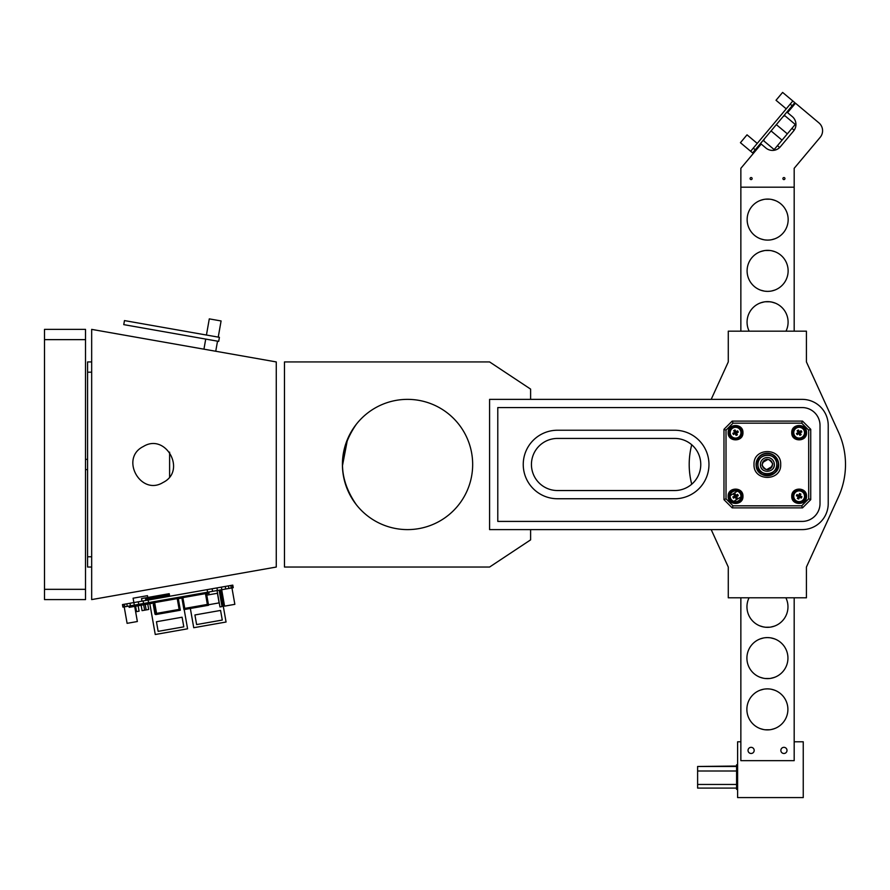 <?xml version="1.0" encoding="UTF-8"?>
<svg xmlns="http://www.w3.org/2000/svg" width="890" height="890" viewBox="0 0 890 890"><rect width="100%" height="100%" fill="white"/><g stroke="black" fill="none" stroke-linecap="round" stroke-linejoin="round"><path stroke-width="1.33" d="M85.518 589.336L85.518 599.593L44.5 599.593L44.5 329.378L85.518 329.378L85.518 589.336L44.5 589.336M85.518 599.593L44.5 599.593L85.518 599.593M785.881 597.802A20.515 20.515 0 0 1 767.458 627.339L767.458 627.339A20.515 20.515 0 0 1 749.046 597.802M770.651 627.094L774.389 626.137M775.479 625.715L773.243 626.515M769.839 627.205L765.255 627.227M765.244 637.718L767.425 637.596A20.515 20.515 0 0 1 787.939 658.111A20.515 20.515 0 0 1 767.425 678.625A20.515 20.515 0 0 1 746.91 658.111A20.515 20.515 0 0 1 767.425 637.596L769.817 637.741M770.673 637.852L774.378 638.809M775.479 639.243L773.076 638.397M770.662 678.358L774.389 677.401M775.479 676.967L773.165 677.802M769.817 678.48L765.244 678.503M765.233 688.994L767.391 688.871A20.515 20.515 0 0 1 787.895 709.386A20.515 20.515 0 0 1 767.391 729.9A20.515 20.515 0 0 1 746.877 709.386A20.515 20.515 0 0 1 767.391 688.871L769.505 688.982M771.285 689.249L774.378 690.106M775.479 690.54L772.998 689.661M763.398 729.511L760.138 728.576M759.237 728.209L760.327 728.643M771.285 729.522L774.378 728.665M769.505 729.789L765.233 729.778M775.479 728.231L773.01 729.11M740.858 597.802L740.858 760.661L794.18 760.661L794.18 597.802M752.584 753.107A3.082 3.082 0 0 0 753.808 748.935A3.082 3.082 0 0 0 749.636 747.711A3.082 3.082 0 0 0 748.412 751.883A3.082 3.082 0 0 0 752.584 753.107M785.403 753.107A3.082 3.082 0 0 0 786.627 748.935A3.082 3.082 0 0 0 782.455 747.711A3.082 3.082 0 0 0 781.231 751.883A3.082 3.082 0 0 0 785.403 753.107M763.398 689.272L760.127 690.206M759.226 690.573L760.327 690.128M763.42 678.225L760.127 677.279M759.226 676.912L760.327 677.346M763.42 637.997L760.138 638.942M759.237 639.309L760.316 638.864M763.398 626.938L759.593 625.77M762.585 626.76L765.723 627.272M749.158 331.169A20.515 20.515 0 0 1 767.581 301.632A20.515 20.515 0 0 1 786.004 331.169M764.388 301.877L760.65 302.834M759.559 303.268L761.796 302.466M765.2 301.766L769.783 301.755M769.794 291.264L767.614 291.375A20.515 20.515 0 0 1 747.099 270.86A20.515 20.515 0 0 1 767.614 250.357A20.515 20.515 0 0 1 788.128 270.86A20.515 20.515 0 0 1 767.614 291.375L765.233 291.23M764.365 291.119L760.661 290.162M759.559 289.728L760.906 290.251M760.928 290.251L761.962 290.585M764.377 250.613L760.65 251.57M759.559 252.004L761.873 251.169M765.222 250.49L769.794 250.468M769.806 239.989L767.647 240.1A20.515 20.515 0 0 1 747.144 219.585A20.515 20.515 0 0 1 767.647 199.071A20.515 20.515 0 0 1 788.162 219.585A20.515 20.515 0 0 1 767.647 240.1L765.534 239.989M763.754 239.721L760.661 238.865M759.559 238.431L762.04 239.321M771.641 199.471L774.901 200.406M775.813 200.773L773.176 199.838M763.754 199.449L760.661 200.306M765.534 199.182L769.806 199.193M759.559 200.739L762.029 199.861M771.641 239.71L774.912 238.765M775.813 238.409L774.712 238.843M771.619 250.746L774.923 251.703M775.813 252.059L774.723 251.625M771.619 290.986L774.901 290.04M775.802 289.673L774.723 290.107M771.641 302.033L775.446 303.201M772.453 302.222L769.316 301.699M794.18 331.169L794.18 168.31L820.18 137.327A10.257 10.257 0 0 0 818.922 122.876L795.482 103.207L787.572 112.641L792.289 116.59A10.257 10.257 0 0 1 794.169 130.218L791.955 128.36M777.448 145.648L779.662 147.506A10.257 10.257 0 0 1 765.912 148.018L761.206 144.058L740.858 168.31L740.858 331.169M750.615 179.469A1.024 1.024 0 0 1 750.214 178.078A1.024 1.024 0 0 1 751.605 177.666A1.024 1.024 0 0 1 752.017 179.057A1.024 1.024 0 0 1 750.615 179.469M740.858 187.178L794.18 187.178M784.424 177.666A1.024 1.024 0 0 1 784.824 179.057A1.024 1.024 0 0 1 783.434 179.469A1.024 1.024 0 0 1 783.033 178.078A1.024 1.024 0 0 1 784.424 177.666M765.912 148.018A10.257 10.257 0 0 0 780.363 146.75L793.546 131.041A10.257 10.257 0 0 0 792.289 116.59M794.18 168.31L820.18 137.327M530.607 399.365L530.607 389.108L489.589 361.93L284.477 361.93L284.477 567.041L489.589 567.041L530.607 539.863L530.607 529.606L489.589 529.606L489.589 399.365L711.188 399.365L728.276 361.93L728.276 331.169L806.429 331.169L806.429 361.93L838.436 432.017L806.429 361.93M728.276 567.041L711.188 529.606L728.276 567.041L728.276 597.802L806.429 597.802L806.429 567.041L838.436 496.954A78.142 78.142 0 0 0 838.436 432.017M691.73 444.766A78.142 78.142 0 0 0 691.73 484.205A26.044 26.044 0 0 1 674.709 490.535A26.044 26.044 0 0 0 700.764 464.491A26.044 26.044 0 0 0 674.709 438.436A26.044 26.044 0 0 1 691.73 444.766M711.188 399.365L728.276 361.93M806.429 567.041L838.436 496.954M737.61 789.374L736.586 789.374L736.586 764.766L737.61 764.766M736.586 784.457L697.615 784.457L697.615 788.095L736.586 788.095M736.586 770.996L697.615 770.996L697.615 784.457M736.586 766.479L697.615 766.479L736.586 766.045M697.615 770.996L697.615 766.479M740.858 741.793L737.61 741.793L737.61 797.585L803.247 797.585L803.247 741.793L794.18 741.793M757.234 143.412L747.022 134.835L740.435 142.7L752.606 152.913L750.648 151.267L792.834 100.982L782.622 92.415L776.024 100.27L786.237 108.847M752.606 152.913L794.792 102.639L792.834 100.982M784.246 115.199L795.248 124.433L774.155 149.576L763.153 140.342M776.347 124.622L787.35 133.845M771.063 130.93L782.054 140.153M356.267 504.63C337.9 477.863 337.9 451.108 356.267 424.341M342.439 465.87L347.545 439.171M449.628 414.784L448.56 413.906M452.966 417.822L451.842 416.754L452.966 417.822M450.763 513.196L451.842 512.217L450.763 513.196M452.71 511.394L451.92 512.151M407.542 399.365A65.126 65.126 0 0 0 342.416 464.491A65.126 65.126 0 0 0 407.542 529.606A65.126 65.126 0 0 0 472.668 464.491A65.126 65.126 0 0 0 407.542 399.365M452.765 511.349L451.842 512.217M557.496 438.436A26.044 26.044 0 0 0 531.441 464.491A26.044 26.044 0 0 0 557.496 490.535L674.709 490.535L557.496 490.535A26.044 26.044 0 0 1 531.441 464.491A26.044 26.044 0 0 1 557.496 438.436L674.709 438.436M530.607 529.606L802.168 529.606A26.044 26.044 0 0 0 828.223 503.562L828.223 425.409A26.044 26.044 0 0 0 802.168 399.365L489.589 399.365L489.589 529.606M820.013 425.409L820.013 503.562A17.845 17.845 0 0 1 802.168 521.407L497.788 521.407L497.788 407.564L802.168 407.564A17.845 17.845 0 0 1 820.013 425.409M557.496 430.237A34.254 34.254 0 0 0 523.242 464.491A34.254 34.254 0 0 0 557.496 498.745L674.709 498.745A34.254 34.254 0 0 0 708.963 464.491A34.254 34.254 0 0 0 674.709 430.237L557.496 430.237M732.17 421.103L802.524 421.103L801.679 423.151L733.026 423.162L732.17 421.103L723.971 429.314L732.17 421.103M796.383 507.867L802.535 507.867L801.679 505.809L808.687 498.812L808.676 430.159L810.734 429.303L802.524 421.103L810.734 429.303L810.734 499.657L802.535 507.867L732.181 507.867L723.971 499.668L723.971 429.314L726.018 430.159L733.026 423.162M808.687 498.812L810.734 499.657L802.535 507.867M801.679 505.809L733.026 505.82L732.181 507.867L738.333 507.867M732.181 507.867L723.971 499.668L726.029 498.812L726.018 430.159M732.793 502.005L741.926 496.275L738.411 490.601M738.333 490.557L729.21 496.286L732.715 501.96M741.926 496.275A6.364 6.364 0 0 0 735.563 489.923A6.364 6.364 0 0 0 729.21 496.286A6.364 6.364 0 0 0 735.563 502.639A6.364 6.364 0 0 0 741.926 496.275M741.915 432.696A6.364 6.364 0 0 0 735.563 426.343A6.364 6.364 0 0 0 729.199 432.696A6.364 6.364 0 0 1 735.563 426.343A6.364 6.364 0 0 1 741.915 432.696A6.364 6.364 0 0 1 735.563 439.059A6.364 6.364 0 0 1 729.199 432.696M792.79 496.275A6.364 6.364 0 0 1 799.142 489.923A6.364 6.364 0 0 1 805.506 496.275A6.364 6.364 0 0 1 799.153 502.639A6.364 6.364 0 0 1 792.79 496.275M792.79 432.696A6.364 6.364 0 0 1 799.142 426.332A6.364 6.364 0 0 1 805.506 432.696A6.364 6.364 0 0 1 799.142 439.048A6.364 6.364 0 0 1 792.79 432.696M762.229 464.491L762.641 466.493M766.735 469.575L772.075 466.493M767.97 459.396L762.641 462.477M740.702 430.148A5.741 5.741 0 0 0 733.004 427.556A5.741 5.741 0 0 0 730.412 435.243A5.741 5.741 0 0 0 738.11 437.847A5.741 5.741 0 0 0 740.702 430.148M733.16 427.868A5.396 5.396 0 0 0 730.723 435.088A5.396 5.396 0 0 0 737.955 437.524A5.396 5.396 0 0 0 740.391 430.304A5.396 5.396 0 0 0 733.16 427.868M733.46 434.543L735.385 433.207L733.46 434.543L732.826 433.252L735.051 432.529L735.385 433.207L735.73 432.184L732.826 433.252M735.218 433.708L736.119 435.433L737.398 434.798L736.564 433.041L738.299 432.139L737.988 431.494L737.654 430.86L735.897 431.683L735.006 429.959L733.716 430.604L734.55 432.362M733.716 430.604L735.051 432.529M735.006 429.959L735.897 431.683M737.654 430.86L735.73 432.184M738.299 432.139L736.564 433.041M737.398 434.798L736.063 432.874M736.119 435.433L735.385 433.207M804.082 429.759A5.741 5.741 0 0 0 796.205 427.756A5.741 5.741 0 0 0 794.203 435.633A5.741 5.741 0 0 0 802.079 437.624A5.741 5.741 0 0 0 804.082 429.759M796.383 428.057A5.396 5.396 0 0 0 794.514 435.455A5.396 5.396 0 0 0 801.901 437.324A5.396 5.396 0 0 0 803.781 429.937A5.396 5.396 0 0 0 796.383 428.057M797.195 434.687L799.009 433.207L797.195 434.687L796.461 433.452L798.619 432.562L799.009 433.207L799.276 432.173L796.461 433.452M798.886 433.73L799.91 435.377L801.145 434.643L800.177 432.952L801.823 431.928L801.478 431.305L801.089 430.693L799.409 431.661L798.386 430.003L797.151 430.738L798.107 432.429M797.151 430.738L798.619 432.562M798.386 430.003L799.409 431.661M801.089 430.693L799.276 432.173M801.823 431.928L800.177 432.952M801.145 434.643L799.665 432.829M799.91 435.377L799.009 433.207M804.393 498.611A5.741 5.741 0 0 0 801.478 491.024A5.741 5.741 0 0 0 793.902 493.95A5.741 5.741 0 0 0 796.817 501.526A5.741 5.741 0 0 0 804.393 498.611M801.334 491.347A5.396 5.396 0 0 0 794.214 494.084A5.396 5.396 0 0 0 796.962 501.204A5.396 5.396 0 0 0 804.071 498.467A5.396 5.396 0 0 0 801.334 491.347M796.394 495.841L798.642 496.464L796.394 495.841L796.973 494.529L798.953 495.774L798.642 496.464L799.654 496.086L796.973 494.529M798.152 496.653L797.395 498.445L798.708 499.034L799.531 497.265L801.323 498.033L801.623 497.377L801.901 496.72L800.143 495.897L800.9 494.106L799.587 493.516L798.764 495.285M799.587 493.516L798.953 495.774M800.9 494.106L800.143 495.897M801.901 496.72L799.654 496.086M801.323 498.033L799.531 497.265M798.708 499.034L799.342 496.776M797.395 498.445L798.642 496.464M740.636 493.594A5.741 5.741 0 0 0 732.87 491.202A5.741 5.741 0 0 0 730.49 498.967A5.741 5.741 0 0 0 738.255 501.359A5.741 5.741 0 0 0 740.636 493.594M733.037 491.514A5.396 5.396 0 0 0 730.801 498.801A5.396 5.396 0 0 0 738.088 501.048A5.396 5.396 0 0 0 740.324 493.761A5.396 5.396 0 0 0 733.037 491.514M733.516 498.178L735.407 496.798L733.516 498.178L732.848 496.909L735.051 496.119L735.407 496.798L735.719 495.763L732.848 496.909M735.251 497.299L736.197 499.001L737.465 498.322L736.586 496.598L738.277 495.652L737.955 495.007L737.61 494.384L735.874 495.263L734.94 493.561L733.672 494.239L734.55 495.964M733.672 494.239L735.051 496.119M734.94 493.561L735.874 495.263M737.61 494.384L735.719 495.763M738.277 495.652L736.586 496.598M737.465 498.322L736.075 496.442M736.197 499.001L735.407 496.798M772.275 465.937A5.129 5.129 0 0 0 768.804 459.574A5.129 5.129 0 0 0 762.441 463.034A5.129 5.129 0 0 0 765.901 469.408A5.129 5.129 0 0 0 772.275 465.937M756.144 465.759A11.281 11.281 0 0 1 766.09 453.277A11.281 11.281 0 0 1 778.561 463.223A11.281 11.281 0 0 1 768.626 475.694A11.281 11.281 0 0 1 756.144 465.759C757.09 480.3 780.897 477.596 778.561 463.223M757.98 465.548C756.033 453.522 775.935 451.263 776.725 463.423C778.683 475.449 758.769 477.707 757.98 465.548A9.434 9.434 0 0 1 766.29 455.113A9.434 9.434 0 0 1 776.725 463.423A9.434 9.434 0 0 1 768.415 473.858A9.434 9.434 0 0 1 757.98 465.548M772.809 468.83A6.975 6.975 0 0 0 774.278 463.701C775.724 472.59 761.006 474.259 760.427 465.27A6.975 6.975 0 0 0 762.997 469.931M760.427 465.27A6.975 6.975 0 0 1 766.568 457.56A6.975 6.975 0 0 1 774.278 463.701M143.379 446.491C119.46 458.139 140.687 496.397 163.037 482.491C186.956 470.832 165.729 432.584 143.379 446.491M91.67 599.593L276.267 567.041L276.267 361.93L91.67 329.378L91.67 599.593M206.436 335.041L209.284 318.876L221.087 320.956L218.239 337.121M190.349 608.482L193.742 627.717L226.06 622.021L220.409 589.948M222.278 620.052L196.623 624.569L194.921 614.957L220.575 610.429L222.278 620.052M206.769 595.154L217.427 593.274L219.129 602.886L208.471 604.766M149.832 603.72L155.261 634.503L187.579 628.807L184.186 609.561M183.796 626.838L158.142 631.355L156.451 621.743L182.094 617.215L183.796 626.838M178.556 600.127L180.247 609.739M155.628 614.089L154.994 614.2L153.291 604.577L153.926 604.466M141.132 605.256L142.077 610.64L144.625 610.195L148.708 609.472L147.751 604.087M135.647 611.775L139.085 611.163L138.139 605.779M128.939 606.079L129.161 607.358L137.383 605.912L143.935 604.755L143.713 603.476M137.16 604.633L137.383 605.912M181.894 598.058L178.3 598.692M153.681 603.042L143.935 604.755M208.861 591.984L209.083 593.274L206.524 593.719M148.574 602.619L233.236 587.689L232.78 585.119L148.129 600.049L148.574 602.619L143.568 603.498L143.123 600.928M122.92 607.136L122.475 604.577L122.92 607.136L143.568 603.498M122.475 604.577L141.966 601.139L141.521 598.569L169.222 593.686L169.679 596.256L141.966 601.139M219.118 590.181L222.022 606.591L219.964 606.958L217.071 590.537M221.688 589.725L224.58 606.146L234.849 604.332L231.945 587.912M134.69 606.39L137.36 621.52L127.103 623.334L124.211 606.913M206.302 592.44L181.671 596.778L183.93 609.606L208.56 605.267L206.302 592.44M205.457 593.641L182.873 597.624L184.775 608.404L207.348 604.421L205.457 593.641M178.078 597.413L153.447 601.751L155.717 614.578L180.336 610.24L178.078 597.413M177.232 598.625L154.66 602.597L156.562 613.377L179.135 609.394L177.232 598.625M147.785 597.468L147.462 595.666L133.1 598.202L134.323 605.133M168.555 594.464L168.755 595.588L145.715 599.649L145.526 598.525L168.555 594.464M219.407 337.321L218.695 341.371L123.754 324.627L124.466 320.589L219.407 337.321M87.576 567.041L91.67 567.041L87.576 567.041L91.67 567.041L87.576 567.041L87.576 361.93L91.67 361.93L87.576 361.93M169.612 476.795L169.612 452.176L169.612 476.795M85.518 339.635L44.5 339.635M755.243 149.776L753.285 148.118M792.156 105.776L790.198 104.13M808.676 430.159L801.679 423.151M726.029 498.812L733.026 505.82M728.176 496.286C727.72 486.752 743.406 486.752 742.95 496.275C743.406 505.809 727.72 505.809 728.176 496.286M791.766 496.275C791.31 486.752 806.985 486.752 806.529 496.275C806.985 505.798 791.31 505.798 791.766 496.275M791.755 432.696C791.299 423.173 806.985 423.162 806.529 432.696C806.985 442.219 791.299 442.219 791.755 432.696M728.176 432.696C727.72 423.173 743.395 423.173 742.939 432.696C743.406 442.219 727.72 442.219 728.176 432.696M754.019 464.491C753.196 447.292 781.509 447.292 780.686 464.491C781.509 481.69 753.196 481.69 754.019 464.491M756.456 465.726A10.969 10.969 0 0 1 766.123 453.589A10.969 10.969 0 0 1 778.26 463.256C780.519 477.24 757.368 479.866 756.456 465.726A10.969 10.969 0 0 0 768.593 475.394A10.969 10.969 0 0 0 778.26 463.256M761.951 465.103C764.766 457.727 768.37 457.315 772.754 463.879C769.939 471.255 766.346 471.656 761.951 465.103M146.16 609.917L145.215 604.533M144.625 610.195L143.668 604.799M136.537 611.619L135.591 606.223M207.581 592.217L207.125 589.647M138.762 604.343L138.306 601.785M130.441 605.812L129.984 603.253M127.248 606.379L126.792 603.809M124.878 606.791L124.422 604.232M123.421 607.047L122.965 604.488M232.735 587.778L232.29 585.208M231.278 588.034L230.833 585.464M228.908 588.446L228.452 585.887M225.715 589.013L225.27 586.443M221.833 589.703L221.376 587.133M217.394 590.482L216.949 587.912M212.588 591.327L212.132 588.768M91.67 556.784L87.576 556.784M91.67 372.187L87.576 372.187M783.901 116.256L783.322 116.301M764.132 139.819L764.076 139.24M215.736 351.261L217.527 341.159M203.944 349.18L205.724 339.079M233.236 587.689L232.78 585.119M85.518 459.362L87.576 459.362M85.518 469.62L87.576 469.62"/></g></svg>

